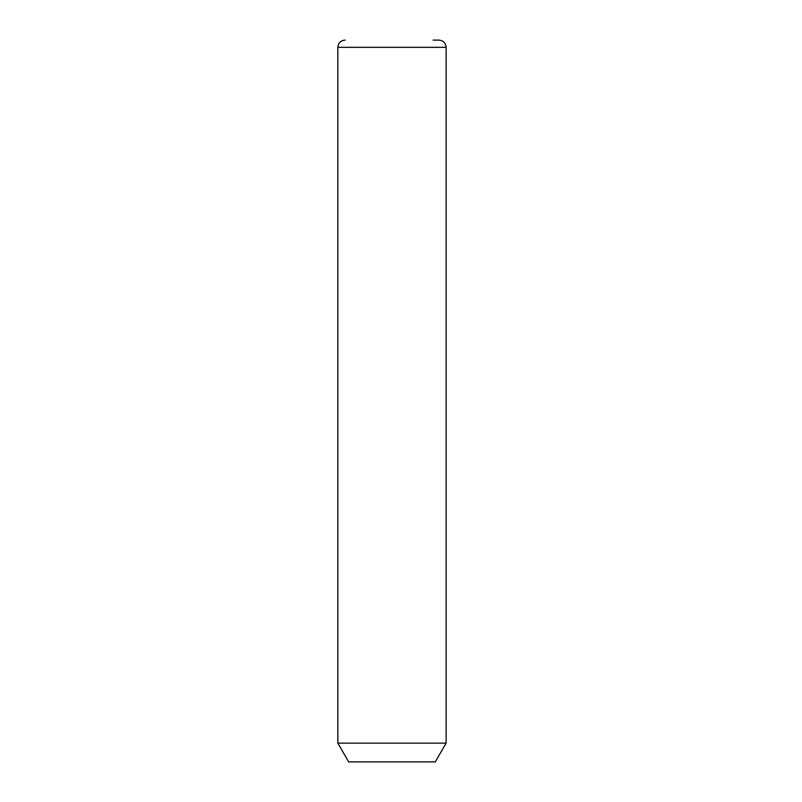 <?xml version="1.0" encoding="UTF-8"?>
<svg xmlns="http://www.w3.org/2000/svg" width="802" height="802" viewBox="0 0 802 802"><rect width="100%" height="100%" fill="white"/><g stroke="black" fill="none" stroke-linecap="round" stroke-linejoin="round"><path stroke-width="1.2" d="M446.112 743.143L435.285 761.9L348.669 761.9L337.842 743.143L446.112 743.143L446.112 47.318C445.681 42.937 443.275 40.531 438.894 40.1L433.15 40.1M337.842 743.143L337.842 47.318L446.112 47.318M337.842 47.318C338.274 42.937 340.68 40.531 345.06 40.1"/></g></svg>

